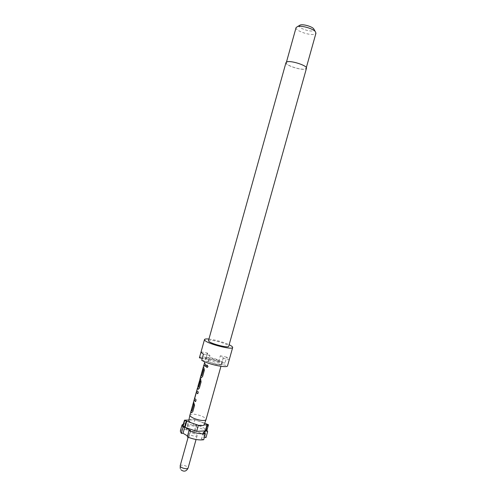 <?xml version="1.0" encoding="UTF-8"?>
<svg xmlns="http://www.w3.org/2000/svg" width="496" height="496" viewBox="0 0 496 496"><rect width="100%" height="100%" fill="white"/><g stroke="black" fill="none" stroke-linecap="round" stroke-linejoin="round"><path stroke-width="0.37" stroke-dasharray="2.48 1.86" d="M207.167 367.499L208.053 366.699L207.167 365.13M285.981 62.601C284.754 65.249 301.686 70.742 305.641 69L306.466 68.318M208.481 340.665C208.543 338.7 225.606 342.953 228.29 345.588L228.712 346.313M208.934 339.047C215.94 339.983 222.685 341.868 229.164 344.695M222.878 358.255L229.282 359.612L228.693 358.534L226.653 357.157L224.967 363.171L219.877 362.105L219.288 360.319L218.637 361.844C213.206 359.718 208.946 358.825 205.871 359.16L207.564 353.084L207.105 353.419L209.969 355.508L208.252 361.665C213.832 363.847 218.141 364.746 221.173 364.368L223.281 357.938L222.964 357.312L220.323 355.806L218.637 361.844M199.417 357.802C199.987 355.279 218.141 359.135 224.967 363.171M201.072 351.856L207.564 353.084M222.425 364.628L221.83 362.824C220.869 363.14 218.99 363.01 216.182 362.44L208.481 360.022L206.981 361.398L215.983 364.3C219.337 364.969 221.483 365.081 222.425 364.628L227.577 365.707M221.83 362.824L221.383 364.411C220.422 364.734 218.538 364.61 215.735 364.045L208.252 361.665M296.075 27.596C294.717 30.74 311.135 36.227 315.121 33.988L315.964 33.151M286.979 62.062L286.291 62.688C285.101 65.255 301.525 70.587 305.356 68.894L306.15 68.231C307.495 65.695 290.526 60.221 286.979 62.062M299.813 25.197C295.814 27.038 310.006 32.587 313.546 30.603L314.197 29.692M208.202 424.402L206.516 430.423L206.795 430.826M196.069 424.898L196.627 425.729L194.959 431.687L194.413 430.838L196.069 424.898C201.295 426.448 204.916 428.259 206.937 430.323M194.413 430.838C200.074 432.537 203.794 434.508 205.573 436.747L205.964 437.596M197.017 435.271L197.123 435.724C196.968 437.1 190.086 435.538 189.28 433.944L189.187 433.51C189.354 432.14 196.156 433.678 197.017 435.271M189.918 415.078C190.427 414.092 192.46 413.9 196.032 414.489C200.83 415.505 204.092 416.913 205.797 418.711L206.045 419.579M188.827 420.397L189.057 420.025C189.925 419.368 191.803 419.275 194.68 419.759L202.225 422.381C203.707 423.274 204.371 424.043 204.216 424.694M197.619 387.922L198.884 385.956L200.967 378.491L200.272 378.702L197.954 386.241M190.693 430.671L188.976 436.821L187.252 436.926M203.149 432.834L201.444 438.941L203.726 436.821L204.445 437.069M201.444 438.941L203.701 439.729M187.525 435.953L188.976 436.821M180.315 431.105C180.786 429.858 182.751 429.294 186.211 429.412L186.732 430.261L194.959 431.687M183.439 423.851L187.872 423.448L186.211 429.412M196.627 425.729L188.406 424.278L186.732 430.261M188.406 424.278L187.872 423.448M204.693 433.368L203.726 436.821M206.516 430.423L193.068 425.841L182.77 426.262M204.743 423.231L194.742 419.845L188.902 420.031M193.068 425.841L194.742 419.845M190.749 422.617L198.369 425.208L204.042 424.979M209.969 355.508L203.441 354.125M208.035 361.615L208.481 360.022M201.723 360.294L206.981 361.398M226.653 357.157L220.323 355.806M205.871 359.16L205.66 359.116C208.816 358.744 213.212 359.674 218.848 361.888M205.66 359.116L206.1 357.535L204.612 358.893L202.25 358.397M204.612 358.893C206.175 357.932 215.233 359.848 219.877 362.105M206.1 357.535C209.25 357.182 213.646 358.112 219.288 360.319M205.381 366.501L205.989 364.709L204.538 363.134L204.005 365.006M201.81 375.794L201.178 374.728M200.762 376.638L201.302 374.759M201.543 377.741L202.585 376.538M202.684 376.545L204.346 370.227M204.445 370.239L203.98 367.995M204.092 368.013L203.354 366.916M203.478 366.953L202.976 368.739M198.611 387.277L198.078 386.272L200.39 378.746L200.967 378.491M201.072 378.529L198.884 385.956M198.989 386L197.755 387.835M197.526 388.256L197.873 387.872M198.301 389.434L199.318 388.244M199.423 388.256L201.078 381.945M201.178 381.951L200.719 379.688M200.83 379.707L200.099 378.938M200.043 379.223L198.208 385.776M198.332 385.807L199.628 380.686M196.807 390.842L196.521 391.846M196.534 391.852L194.779 398.09M194.792 398.096L194.444 399.305M195.691 401.624L196.087 399.819M196.193 399.826L194.699 398.462M194.841 398.331L196.329 392.522M197.879 393.774L198.282 391.964M198.381 391.97L196.85 390.575M191.822 412.777L192.901 411.63L194.655 405.344L193.769 401.785L193.229 403.67M192.051 410.793L191.475 409.529M191.053 411.457L191.592 409.566M180.166 465.837C180.451 465.223 181.474 465.031 183.241 465.267C185.628 465.732 187.215 466.488 188.003 467.536L188.089 468.05M286.465 62.062L286.291 62.688M197.123 435.724L196.069 439.493M180.215 468.373L181.158 469.96M223.281 357.938L220.937 366.315M207.105 353.419L204.767 361.801M189.187 433.51L188.133 437.28M306.33 67.605L306.15 68.231M199.659 380.618L198.307 385.46M198.078 386.272L197.985 386.607M196.354 392.448L194.699 398.393M193.725 401.884L193.626 402.25M191.555 409.677L191.45 410.056"/><path stroke-width="0.74" d="M207.167 365.13L206.342 365.936L207.167 367.499M206.255 365.93L206.826 367.462L207.991 366.705L207.328 365.168L206.342 365.936M286.688 61.957L285.981 62.601L208.481 340.665L208.822 341.316C211.178 343.92 228.786 348.335 228.712 346.313L306.466 68.318C307.849 65.701 290.34 60.053 286.688 61.957M229.164 344.695L232.078 346.425L232.686 347.454C232.835 350.275 208.134 344.081 204.941 340.467L204.488 339.58C204.736 338.96 206.218 338.78 208.934 339.047M202.25 358.397L199.417 357.802L201.072 351.856M201.116 351.707L201.519 352.749L203.441 354.125L201.723 360.294C208.425 364.455 227.602 368.46 227.565 365.744L229.282 359.612M306.33 67.605L315.964 33.151L315.202 31.428C312.505 28.427 301.481 25.346 297.619 26.517L296.075 27.596L286.465 62.062M204.743 423.231L208.481 424.799L206.795 430.826L205.679 430.881L207.365 424.843L208.481 424.799M206.937 430.323L207.65 431.557L205.964 437.596L204.445 437.069M205.294 430.9L196.658 431.328L185.058 427.36L186.763 421.259L198.431 425.301C201.37 425.779 203.236 425.673 204.042 424.979L206.981 424.861L205.294 430.9L203.149 432.834L205.412 433.616C200.985 434.217 195.505 433.268 188.976 430.764L187.252 436.926C193.781 439.45 199.262 440.38 203.701 439.729L205.412 433.616M220.937 366.315L206.038 419.597C205.536 420.552 203.521 420.744 199.987 420.174C195.046 419.126 191.754 417.694 190.117 415.877L189.912 415.096L188.827 420.397C188.709 421.017 189.348 421.761 190.749 422.617M204.371 363.27L204.135 365.589L205.381 366.501L205.89 364.696L204.383 363.184L204.767 361.801M201.178 375.156L200.762 376.638L201.289 377.648L202.585 376.538L204.346 370.227L203.98 367.995L203.317 367.003L203.887 364.975M201.289 377.648L200.644 376.607L201.128 374.914M197.985 386.607L197.526 388.256L198.028 389.335L199.318 388.244L201.078 381.945L200.719 379.688L200.086 378.919L197.954 386.241L198.574 387.178L200.179 381.213L199.628 380.686L198.183 385.423M198.028 389.335L197.619 387.922M198.282 391.964L196.683 390.805L194.32 399.274L194.382 400.576L195.591 401.617L196.087 399.819L194.699 398.462L196.329 392.522L197.78 393.762L198.282 391.964M191.45 410.056L191.053 411.457L191.524 412.66L192.801 411.624L194.55 405.337L193.601 401.853L194.32 399.274M191.524 412.66L190.935 411.426L191.413 409.758M203.36 367.325L202.945 368.826L203.496 369.743L202.821 368.795L203.304 367.096M203.385 369.718L201.773 375.695L201.382 375.466L201.14 374.815L202.821 368.795M193.626 402.25L193.229 403.67L193.731 404.761L192.014 410.707L191.431 409.64L193.583 401.965M193.62 404.742L193.105 403.639M206.038 419.597L204.042 424.979M185.058 427.36L190.693 430.671L188.976 430.764M181.319 433.368L183.024 427.254L182.001 425.047L180.315 431.105L181.319 433.368L183.043 433.268L187.525 435.953M182.001 425.047L183.439 423.851M186.236 421.085L184.537 427.186L182.77 426.262L184.469 420.174L186.44 421.079L183.043 433.268M184.717 420.565L183.018 426.665M186.44 421.079L186.763 421.259M183.024 427.254L184.537 427.186M205.679 430.881L207.65 431.557M206.981 424.861L207.365 424.843M207.105 424.756L204.693 433.368M188.902 420.031L184.469 420.174M196.658 431.328L198.35 425.283M314.197 29.692L313.596 28.65C311.562 26.381 303.347 24.087 300.433 24.974L299.813 25.197M205.394 366.457L204.005 365.006L204.426 363.5M203.509 369.898L201.773 375.695M200.117 378.994L199.659 380.618M200.179 381.213L199.677 380.599M200.31 381.387L198.574 387.178M194.699 398.393L194.172 400.179M195.604 401.568L194.296 400.204M197.792 393.719L196.497 392.46M196.869 390.631L196.354 392.448M193.744 404.922L192.014 410.707M196.069 439.493L188.089 468.05C187.81 468.664 186.794 468.856 185.027 468.621C182.609 468.15 181.009 467.387 180.24 466.333L180.215 468.373M204.488 339.58L201.091 351.782M200.644 376.607L199.919 379.192M197.402 388.225L196.683 390.805M190.935 411.426L189.918 415.078M181.158 469.96C184.115 472.012 186.428 471.374 188.089 468.05M188.133 437.28L180.166 465.837M300.433 24.974L297.619 26.517M313.596 28.65L315.202 31.428M232.686 347.454L227.565 365.744"/></g></svg>

